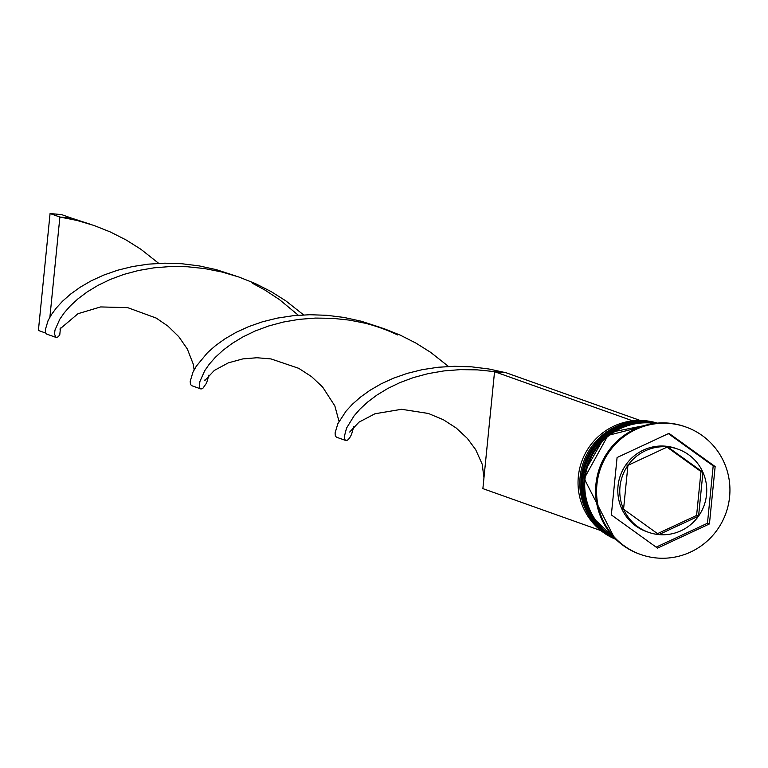 <?xml version="1.0" encoding="UTF-8"?>
<svg xmlns="http://www.w3.org/2000/svg" width="768" height="768" viewBox="0 0 768 768"><rect width="100%" height="100%" fill="white"/><g stroke="black" fill="none" stroke-linecap="round" stroke-linejoin="round"><path stroke-width="1.15" d="M657.274 423.12A61.747 60.778 109.6 0 0 578.342 476.496A61.747 60.778 109.6 0 0 615.907 539.376M615.686 539.165A61.747 60.778 -70.4 0 1 580.109 477.12A61.747 60.778 -70.4 0 1 656.966 423.149M614.918 538.406A61.747 60.778 -70.4 0 1 583.056 478.166A61.747 60.778 -70.4 0 1 655.891 423.254M685.43 426.845A67.632 66.566 109.6 0 0 684.941 426.672A67.632 66.566 109.6 0 0 595.93 484.272A67.632 66.566 109.6 0 0 639.6 554.112A67.632 66.566 109.6 0 0 640.09 554.285M656.342 423.206A61.747 60.778 109.6 0 0 582.067 477.821A61.747 60.778 109.6 0 0 615.235 538.723M654.614 423.398A61.747 60.778 109.6 0 0 585.014 478.867A61.747 60.778 109.6 0 0 614.026 537.485M729.6 496.858A67.632 66.566 109.6 0 0 685.93 427.018A67.632 66.566 109.6 0 0 596.909 484.618A67.632 66.566 109.6 0 0 640.579 554.458A67.632 66.566 109.6 0 0 729.6 496.858M619.987 486.749A44.112 43.411 109.6 0 0 623.568 509.155L621.61 508.454A44.112 43.411 109.6 0 1 618.019 486.048A44.112 43.411 109.6 0 1 625.978 464.707L627.936 465.408A44.112 43.411 109.6 0 0 619.987 486.749M667.027 447.139L700.925 471.523L702.893 472.214A44.112 43.411 109.6 0 0 678.038 449.184A44.112 43.411 109.6 0 0 667.69 446.89L665.808 446.256M678.038 449.184L676.08 448.483A44.112 43.411 109.6 0 0 665.722 446.198M698.573 516.067A44.112 43.411 109.6 0 0 702.941 472.32L700.973 471.619L696.605 515.376L698.573 516.067L702.941 472.32M658.742 534.528L658.934 534.595A44.112 43.411 109.6 0 0 698.506 516.163L696.547 515.462L657.514 533.645M623.616 509.261A44.112 43.411 109.6 0 0 648.47 532.291A44.112 43.411 109.6 0 0 658.819 534.586L623.616 509.261L621.658 508.56A44.112 43.411 109.6 0 0 646.502 531.6L648.47 532.291M702.893 472.214L667.69 446.89M658.934 534.595L698.506 516.163M627.936 465.408L623.568 509.155M715.152 466.57L668.986 433.354L617.078 457.526L611.347 514.906L657.523 548.122L709.43 523.949L715.152 466.57L713.194 465.869L668.381 433.632M656.17 547.142L707.462 523.258L713.194 465.869M707.462 523.258L709.43 523.949M665.616 446.189A44.112 43.411 109.6 0 0 626.035 464.611L628.003 465.312A44.112 43.411 109.6 0 1 667.574 446.88L665.616 446.189M667.574 446.88L628.003 465.312M640.109 420.442L506.093 372.758L477.331 369.869L460.378 369.629L443.933 370.915L428.246 373.603L413.53 377.549L399.984 382.579L387.763 388.483L377.002 395.011L367.786 401.923L360.144 408.95L354.096 415.834L346.531 428.131L344.256 436.867L344.678 439.411L345.859 440.534L347.568 440.131L349.526 438.134L351.494 434.534L353.789 426.672M632.659 420.835L494.554 371.693L482.88 488.621L600.902 530.621M380.736 327.552L361.2 321.206L344.016 317.443L326.774 315.293L309.744 314.726L293.174 315.706L277.315 318.115L262.378 321.821L248.582 326.65L236.074 332.381L225.005 338.803L215.462 345.658L207.504 352.685L196.301 366.202L192.96 372.173L190.195 381.36L190.435 384.182L191.491 385.603L200.976 388.982L202.675 388.579L206.611 382.982L208.896 375.12M90.96 224.438L71.424 218.102L59.885 217.037L77.098 220.464L94.051 225.485L110.486 232.032L126.163 240L140.87 249.254L158.726 263.366M448.512 366.47L430.646 352.358L415.949 343.114L400.272 335.136L383.837 328.589L366.883 323.568L349.661 320.141L332.448 318.317L315.485 318.077L299.04 319.363L283.354 322.051L268.637 325.997L255.091 331.027L242.88 336.931L232.118 343.459L222.893 350.371L215.261 357.398L209.203 364.282L204.691 370.762L199.92 381.494L199.363 385.315L199.786 387.859L200.678 388.877M49.891 317.155L59.885 217.037L50.074 213.542L61.613 214.608L71.424 218.102M506.093 372.758L488.909 368.995L471.667 366.845L454.637 366.288L438.067 367.258L422.198 369.667L407.27 373.373L393.466 378.202L380.966 383.933L369.898 390.355L360.355 397.21L352.397 404.237L346.013 411.178L337.853 423.725L335.088 432.912L335.328 435.734L336.374 437.155L345.571 440.429M298.32 315.235L279.446 299.578L264.97 290.083L252.73 283.421M235.853 276L216.317 269.654L199.133 265.891L181.891 263.741L164.851 263.174L148.282 264.154L132.422 266.563L117.494 270.269L103.69 275.098L91.19 280.829L80.122 287.251L70.579 294.106L62.611 301.133L56.237 308.074L51.418 314.65L48.067 320.621L45.312 329.808L45.552 332.63L46.598 334.051L56.083 337.43L57.782 337.027L59.75 335.03L60.451 328.003M303.619 314.918L285.754 300.806L271.056 291.552L255.379 283.584L238.944 277.037L221.99 272.016L204.778 268.589L187.555 266.765L170.592 266.525L154.147 267.811L138.461 270.499L123.744 274.445L110.198 279.475L97.987 285.37L87.226 291.907L78 298.819L70.368 305.846L64.31 312.73L59.798 319.21L55.027 329.942L54.47 333.763L55.786 337.325M45.725 333.082L38.4 330.47L50.074 213.542M656.63 423.178A61.747 60.778 109.6 0 0 581.29 477.542A61.747 60.778 109.6 0 0 615.446 538.934L588.701 513.773L581.232 477.514L606.816 433.027L656.63 423.178M615.398 538.886A61.747 60.778 -70.4 0 1 581.482 477.61A61.747 60.778 -70.4 0 1 656.563 423.187M655.19 423.331A61.747 60.778 109.6 0 0 584.227 478.589A61.747 60.778 109.6 0 0 614.429 537.907L584.179 478.56L607.958 435.427L655.2 423.331M614.333 537.802A61.747 60.778 -70.4 0 1 584.429 478.656A61.747 60.778 -70.4 0 1 655.056 423.35M684.941 426.672L685.93 427.018M639.6 554.112L640.579 554.458M397.622 334.973C386.88 329.798 375.331 325.69 362.966 322.646M339.024 421.421L334.858 405.936L322.618 387.024L311.52 376.618L298.742 368.333L271.008 358.925L256.915 357.744L242.861 358.896L228.346 362.851L214.32 370.435L204.778 380.592L205.104 379.555M483.965 477.763L482.189 464.179L475.68 449.645L467.338 438.384L456.211 428.016L443.414 419.76L428.362 413.462L401.549 409.296L374.976 413.76L359.002 422.141L349.699 432.029M59.885 329.04L78.019 313.68L100.646 306.931L127.699 307.651L156.221 318.086L167.894 326.074L178.762 336.653L187.334 349.018L193.162 363.898L194.131 369.859"/></g></svg>
